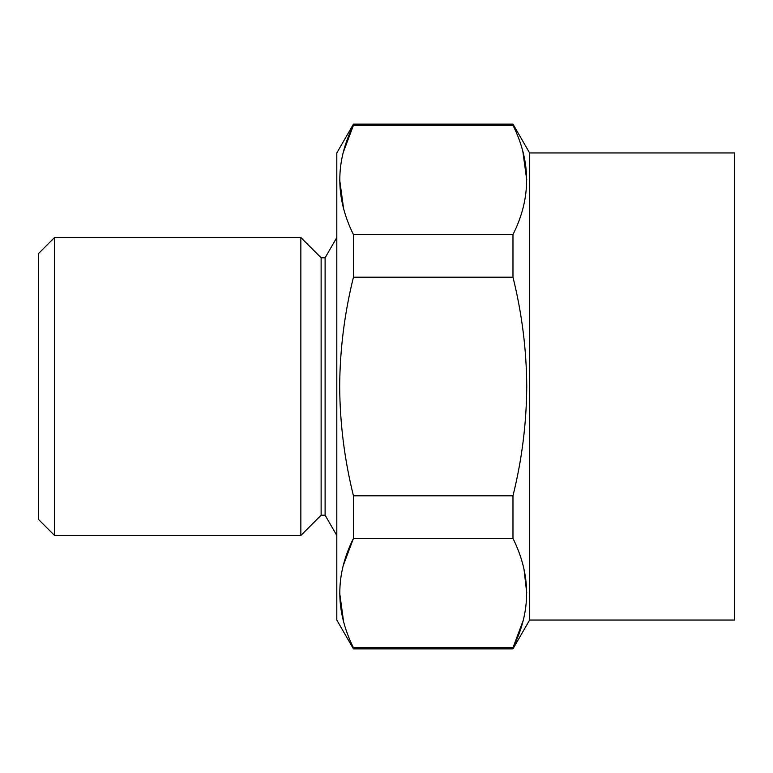 <?xml version="1.0" encoding="UTF-8"?>
<svg xmlns="http://www.w3.org/2000/svg" width="773" height="773" viewBox="0 0 773 773"><rect width="100%" height="100%" fill="white"/><g stroke="black" fill="none" stroke-linecap="round" stroke-linejoin="round"><path stroke-width="1.16" d="M54.554 535.476L38.65 519.582L38.65 253.418L54.554 237.524L54.554 535.476L300.852 535.476L300.852 237.524L54.554 237.524M300.852 237.524L321.124 257.796L321.124 515.205L325.104 515.205L336.806 535.476M321.124 257.796L325.104 257.796L325.104 515.205M343.367 152.126L353.445 125.274L353.445 124.124L336.806 152.948L336.806 620.052L353.445 648.876L512.972 648.876L512.972 647.726C531.167 611.491 531.167 575.054 512.972 538.414L512.972 495.802C521.901 459.906 526.5 423.469 526.751 386.5C526.529 349.754 521.939 313.316 512.972 277.198L353.445 277.198C344.487 313.316 339.898 349.754 339.676 386.5C339.927 423.469 344.516 459.906 353.445 495.802L353.445 538.414C335.26 574.648 335.26 611.085 353.445 647.726L353.445 648.876M343.599 621.743L339.676 593.065M343.367 565.266L353.445 538.414L512.972 538.414M529.611 386.5L529.611 620.052L734.35 620.052L734.35 152.948L529.611 152.948L529.611 386.5M524.007 569.17L526.751 593.065M523.05 620.874L512.972 647.726L353.445 647.726M353.445 495.802L512.972 495.802M512.972 234.586C531.167 198.352 531.167 161.915 512.972 125.274L353.445 125.274C335.26 161.509 335.26 197.946 353.445 234.586L512.972 234.586L512.972 277.198M353.445 234.586L353.445 277.198M353.445 124.124L512.972 124.124L512.972 125.274M343.599 208.604L339.676 179.935M522.819 151.257L526.751 179.935M321.124 515.205L300.852 535.476M529.611 620.052L512.972 648.876M529.611 152.948L512.972 124.124M325.104 257.796L336.806 237.524"/></g></svg>
